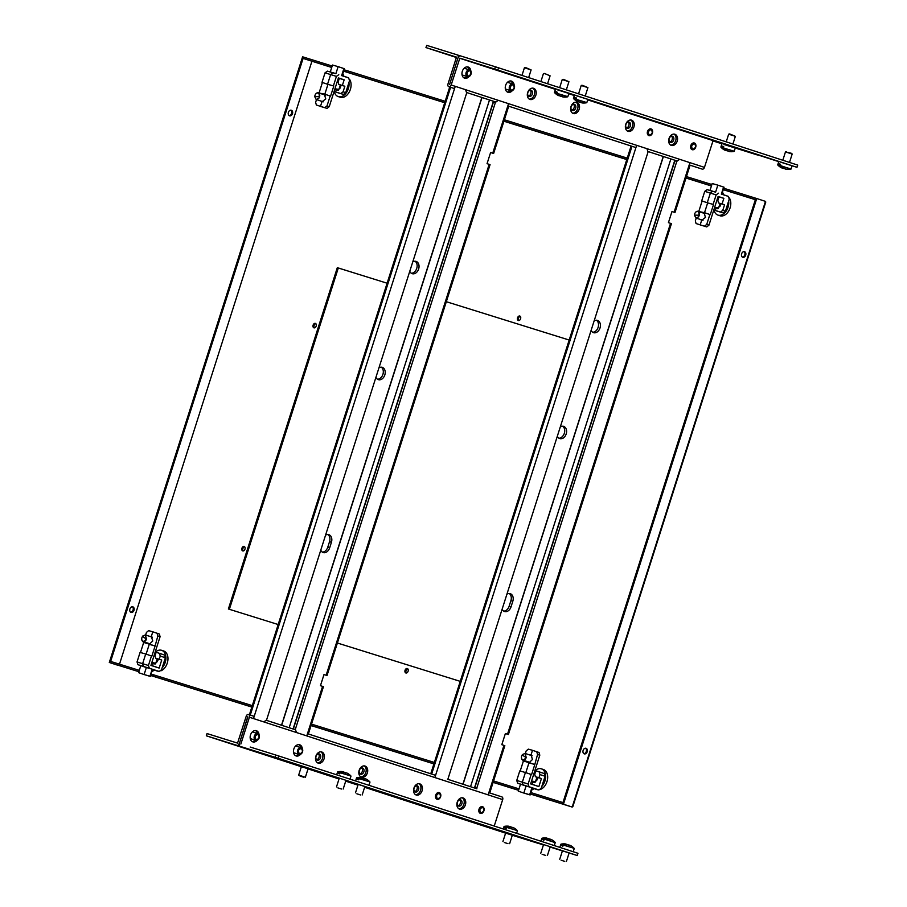<?xml version="1.0" encoding="UTF-8"?>
<svg xmlns="http://www.w3.org/2000/svg" width="907" height="907" viewBox="0 0 907 907"><rect width="100%" height="100%" fill="white"/><g stroke="black" fill="none" stroke-linecap="round" stroke-linejoin="round"><path stroke-width="1.36" d="M291.328 110.246A2.925 2.143 -72.7 0 1 292.485 113.681A2.925 2.143 -72.7 0 1 289.56 115.824A2.925 2.143 -72.7 0 1 289.548 115.824A2.925 2.143 -72.7 0 1 288.392 112.377A2.925 2.143 -72.7 0 1 291.306 110.235A2.925 2.143 -72.7 0 1 291.328 110.246M290.83 110.166A2.925 2.143 -72.7 0 1 291.578 113.386A2.925 2.143 -72.7 0 1 289.129 115.62M519.008 788.875L493.578 780.938M434.374 762.458L311.509 724.115M252.305 705.635L153.396 674.763L152.966 676.112L251.874 706.972M518.589 790.212L493.159 782.276M433.943 763.796L311.09 725.453M572.714 805.643L572.181 807.06L563.44 804.214L756.733 198.531L723.695 188.225L723.276 189.563L755.395 199.585L562.952 802.593L530.833 792.559L530.448 793.942M563.44 804.214L530.402 793.897M152.966 676.112L150.743 675.432M153.385 674.797L151.163 674.094M139.304 670.364L110.643 661.418L303.085 58.422L331.747 67.367M343.606 71.097L444.747 102.627M503.952 121.107L626.816 159.451M686.021 177.931L711.451 185.867M331.713 67.469L303.085 58.422M343.583 71.177L444.713 102.74M503.918 121.221L626.782 159.564M685.987 178.044L711.417 185.98M723.298 189.688L755.361 199.687M311.906 61.291L119.497 664.185M244.164 546.456A2.347 1.587 108 0 1 244.176 546.467A2.347 1.587 108 0 1 244.969 549.177A2.347 1.587 108 0 1 242.747 550.923A2.347 1.587 108 0 1 242.736 550.923A2.347 1.587 108 0 1 241.942 548.213A2.347 1.587 108 0 1 244.164 546.456M315.364 323.38A2.347 1.587 108 0 1 315.375 323.38A2.347 1.587 108 0 1 316.169 326.089A2.347 1.587 108 0 1 313.935 327.835A2.347 1.587 108 0 1 313.924 327.835A2.347 1.587 108 0 1 313.13 325.125A2.347 1.587 108 0 1 315.364 323.38M407.3 668.516A2.347 1.587 108 0 1 407.311 668.516A2.347 1.587 108 0 1 408.105 671.225A2.347 1.587 108 0 1 405.871 672.971A2.347 1.587 108 0 1 405.86 672.971A2.347 1.587 108 0 1 405.066 670.262A2.347 1.587 108 0 1 407.3 668.516M518.362 320.5A2.347 1.587 108 0 1 518.351 320.5A2.347 1.587 108 0 1 517.557 317.79A2.347 1.587 108 0 1 519.79 316.033A2.347 1.587 108 0 1 519.802 316.044A2.347 1.587 108 0 1 520.595 318.754A2.347 1.587 108 0 1 518.362 320.5M229.369 609.3L338.3 267.996L337.313 267.667L228.383 608.994L278.177 624.538M337.313 267.667L387.108 283.211L338.3 267.996M569.177 340.046L446.323 301.702L569.177 340.034M460.246 681.361L337.393 643.018M346.259 70.451L344.036 69.76M584.278 753.864A2.925 2.143 -72.7 0 1 583.122 750.429A2.925 2.143 -72.7 0 1 586.047 748.286A2.925 2.143 -72.7 0 1 586.058 748.286A2.925 2.143 -72.7 0 1 587.214 751.733A2.925 2.143 -72.7 0 1 584.301 753.876A2.925 2.143 -72.7 0 1 584.278 753.864M585.571 748.207A2.925 2.143 -72.7 0 1 586.307 751.427A2.925 2.143 -72.7 0 1 583.87 753.66M744.046 251.613A2.925 2.143 -72.7 0 1 744.794 254.844A2.925 2.143 -72.7 0 1 742.345 257.066M744.545 251.692A2.925 2.143 -72.7 0 1 745.701 255.139A2.925 2.143 -72.7 0 1 742.788 257.282A2.925 2.143 -72.7 0 1 742.765 257.271A2.925 2.143 -72.7 0 1 741.609 253.835A2.925 2.143 -72.7 0 1 744.522 251.692A2.925 2.143 -72.7 0 1 744.545 251.692M445.167 101.289L346.27 70.429L345.839 71.766M504.383 119.769L627.236 158.113M686.452 176.593L711.882 184.529M518.883 320.534A2.347 1.587 108 0 1 518.543 318.096A2.347 1.587 108 0 1 520.255 316.316M406.393 673.017A2.347 1.587 108 0 1 406.053 670.568A2.347 1.587 108 0 1 407.765 668.799M314.457 327.869A2.347 1.587 108 0 1 314.117 325.432A2.347 1.587 108 0 1 315.829 323.663M243.257 550.957A2.347 1.587 108 0 1 242.917 548.52A2.347 1.587 108 0 1 244.629 546.74M131.061 612.418A2.925 2.143 -72.7 0 1 129.905 608.971A2.925 2.143 -72.7 0 1 132.819 606.828A2.925 2.143 -72.7 0 1 132.841 606.84A2.925 2.143 -72.7 0 1 133.998 610.275A2.925 2.143 -72.7 0 1 131.084 612.418A2.925 2.143 -72.7 0 1 131.061 612.418M132.343 606.76A2.925 2.143 -72.7 0 1 133.091 609.98A2.925 2.143 -72.7 0 1 130.642 612.214M138.873 671.713L109.305 662.473L302.598 56.801L332.177 66.03M118.046 665.319L109.305 662.473M765.089 202.862L765.474 201.377L756.733 198.531M572.192 807.06L530.425 794.022L572.192 807.06L765.474 201.377M337.461 80.893L338.424 81.12M334.944 88.784L338.912 89.396M336.78 89.532A4.444 3.016 108 0 1 335.805 89.385A4.444 4.444 0 0 0 337.903 89.691L338.47 89.566M348.934 82.526A10.533 7.165 108 0 1 346.089 93.081A10.533 7.165 108 0 1 338.3 96.607A10.533 7.165 108 0 1 338.243 96.584A10.533 7.165 108 0 1 334.252 91.584M344.343 76.426A10.533 7.165 108 0 1 344.705 76.528A10.533 7.165 108 0 1 344.762 76.551A10.533 7.165 108 0 1 345.295 76.755M349.683 79.51A10.533 7.165 108 0 1 349.354 91.822A10.533 7.165 108 0 1 340.34 97.264A10.533 7.165 108 0 1 340.284 97.253A10.533 7.165 108 0 1 340.227 97.23M346.746 77.197A10.533 7.165 108 0 1 346.803 77.208A10.533 7.165 108 0 1 347.551 77.526M342.551 73.014L343.946 76.301L348.628 77.889L349.535 80.644L345.703 92.661L343.073 91.811L344.853 86.256L342.358 85.439L344.161 79.805L338.402 77.934L329.241 106.641L327.008 105.915L324.774 107.672L320.466 106.436L321.917 101.867L320.851 101.028M341.939 75.712L344.184 68.683L338.13 66.63L344.365 68.717L342.132 75.746L348.628 77.889L342.132 75.746M332.926 72.707L327.393 71.131L325.046 72.832L322.008 82.356L327.54 84.249L330.681 74.431L333.028 72.73L335.885 73.66L338.13 66.63L332.495 65.032L330.284 71.948M327.393 71.131L335.885 73.66M323.028 94.351L324.411 94.056L330.579 96.153L333.799 86.04L327.54 84.249L333.391 85.916L336.429 76.381L338.776 74.691M327.949 84.374L324.819 94.192L318.629 92.922M319.185 92.582L322.404 82.492M329.241 106.641L327.076 108.421L316.373 105.042L315.613 102.355L316.498 99.611M323.482 94.498L325.409 94.702M324.343 94.283L325.76 98.897L321.917 101.867M322.076 101.913L321.305 101.176M343.073 91.811L340.839 93.568L334.071 91.528M336.52 92.333L343.526 94.441L345.703 92.661M336.35 89.566L335.567 92.004M343.878 68.592L341.633 75.621M330.171 96.017L327.008 105.915M330.579 96.153L324.819 94.192M338.334 78.149L339.275 78.467L338.152 81.97L338.799 84.43L342.358 85.439M344.853 86.256L341.327 85.247L338.243 90.292L336.304 89.691M344.161 79.805L338.345 78.149M341.327 85.247L338.799 84.43M315.523 94.271A3.515 2.392 108 0 1 315.557 94.215A3.515 2.392 108 0 1 315.761 93.931A3.515 2.392 108 0 1 318.334 92.82A3.515 2.392 108 0 1 319.525 96.868A3.515 2.392 108 0 1 318.731 98.387L316.158 99.498L314.74 96.675M314.956 95.439A3.163 2.143 108 0 1 315.477 94.328A3.163 2.143 108 0 1 318.346 93.251A3.163 2.143 108 0 1 319.049 96.72L314.74 96.607L314.956 95.439M717.176 199.393L718.129 199.631M714.659 207.284L718.616 207.896M716.485 208.032A4.444 3.016 108 0 1 715.521 207.884A4.444 4.444 0 0 0 717.618 208.191L718.185 208.077M728.65 201.037A10.533 7.165 108 0 1 725.804 211.592A10.533 7.165 108 0 1 718.004 215.118A10.533 7.165 108 0 1 717.959 215.095A10.533 7.165 108 0 1 713.956 210.084M724.058 194.937A10.533 7.165 108 0 1 724.421 195.039A10.533 7.165 108 0 1 724.466 195.05A10.533 7.165 108 0 1 724.999 195.254M729.387 198.021A10.533 7.165 108 0 1 729.058 210.333A10.533 7.165 108 0 1 720.056 215.775A10.533 7.165 108 0 1 719.999 215.764A10.533 7.165 108 0 1 719.943 215.741M726.462 195.697A10.533 7.165 108 0 1 726.518 195.719A10.533 7.165 108 0 1 727.255 196.025M722.255 191.524L723.661 194.801L728.344 196.4L721.847 194.211M723.321 189.586L721.655 194.223L723.888 187.193L717.834 185.141L724.081 187.216L723.752 188.237M721.655 194.223L728.321 196.388L729.251 199.155L725.407 211.172L722.788 210.322L724.557 204.755L722.074 203.95L723.865 198.316L718.117 196.445L708.957 225.151L706.723 224.426L704.49 226.183L700.17 224.947L701.633 220.378L700.567 219.539M712.641 191.207L707.097 189.642L704.75 191.343L701.712 200.866L707.256 202.749L710.385 192.93L712.732 191.241L715.589 192.171L717.834 185.141L712.199 183.543L709.988 190.459M707.097 189.642L715.589 192.171M702.732 212.85L704.115 212.567L710.283 214.664L713.514 204.551L707.256 202.749L713.106 204.415L716.145 194.892L718.491 193.191M707.664 202.885L704.524 212.703L698.345 211.422M698.9 211.093L702.12 201.003M708.957 225.151L706.78 226.92L696.077 223.553L695.329 220.866L696.202 218.122M703.186 212.998L705.124 213.213M704.047 212.794L705.476 217.408L701.633 220.378M701.78 220.412L701.02 219.687M722.788 210.322L720.555 212.068L713.786 210.027M716.235 210.843L723.23 212.941L725.407 211.172M716.054 208.066L715.272 210.515M723.593 187.091L721.348 194.121M709.875 214.528L706.723 224.426M710.283 214.664L704.524 212.703M723.865 198.316L718.049 196.66L718.979 196.978L717.856 200.481L718.514 202.93L722.074 203.95M724.557 204.755L721.042 203.758L717.947 208.803L716.02 208.202M721.042 203.758L718.514 202.93M695.227 212.782A3.515 2.392 108 0 1 695.261 212.726A3.515 2.392 108 0 1 695.465 212.442A3.515 2.392 108 0 1 698.039 211.331A3.515 2.392 108 0 1 699.24 215.378A3.515 2.392 108 0 1 698.447 216.898L695.873 218.009L694.445 215.186M694.66 213.95A3.163 2.143 108 0 1 695.193 212.839A3.163 2.143 108 0 1 698.061 211.762A3.163 2.143 108 0 1 698.764 215.231L694.456 215.106L694.66 213.95M531.536 781.063L535.504 781.675M534.053 773.172L535.017 773.41M533.373 781.811A4.444 3.016 108 0 1 532.398 781.664A4.444 4.444 0 0 0 534.495 781.97L535.062 781.857M535.119 770.587A10.533 7.165 108 0 1 541.298 768.819A10.533 7.165 108 0 1 541.354 768.83A10.533 7.165 108 0 1 545.64 776.165A10.533 7.165 108 0 1 541.842 786.38M535.81 789.09A10.533 7.165 108 0 1 534.892 788.897A10.533 7.165 108 0 1 534.835 788.875A10.533 7.165 108 0 1 534.257 788.648M543.338 769.476A10.533 7.165 108 0 1 543.395 769.499A10.533 7.165 108 0 1 547.545 779.124A10.533 7.165 108 0 1 540.629 789.339M538.259 789.782A10.533 7.165 108 0 1 536.933 789.555A10.533 7.165 108 0 1 536.876 789.543A10.533 7.165 108 0 1 536.819 789.521M532.341 788.013L534.155 788.602L531.117 790.451M525.822 772.651L531.581 774.601L525.822 772.651L528.962 762.832L534.813 764.499L537.556 754.465L536.751 751.767L532.5 750.316L539.041 752.504L539.801 755.191L530.64 783.897L538.871 786.584L541.445 778.535L538.951 777.73L539.96 774.578L539.155 771.868L544.325 773.558L545.073 776.245L541.241 788.262L538.894 789.963L532.216 787.786L530.459 793.931M530.878 792.582L532.216 787.786M530.13 794.951L523.827 793.047L529.677 794.713L531.921 787.684L526.071 786.018L523.827 793.047L518.282 791.165L520.516 784.17M531.921 787.684L529.053 786.754L528.135 783.999L531.173 774.476M529.053 786.754L517.67 783.206L516.741 780.439L519.779 770.916L525.414 772.515L522.285 782.333L523.203 785.088L526.071 786.018M534.813 764.499L531.581 774.601M525.334 753.524L526.173 750.917L528.339 749.137L532.5 750.316L531.048 754.896L532.466 759.51L528.962 762.832M523.203 760.225L523.01 760.814L534.404 764.363M529.563 762.742L528.01 761.789M528.622 762.481L527.557 761.642M529.733 754.953L531.048 754.896M530.187 755.1L531.23 754.964M538.939 789.974L534.144 788.614L538.939 789.974M538.951 777.73L535.391 776.709L534.745 774.261L535.867 770.757L539.155 771.868M538.871 786.584L532.16 784.294L532.897 781.981L534.835 782.582L537.692 778.694L537.919 777.537L535.391 776.709M537.919 777.537L541.445 778.535M537.046 771.143L534.903 770.531M544.325 773.558L537.386 771.233M523.418 760.95L520.199 771.041M532.16 784.294L530.663 783.807M522.217 754.885A3.515 2.392 108 0 1 522.262 754.828A3.515 2.392 108 0 1 522.466 754.545L525.04 753.434L526.23 757.481A3.515 2.392 108 0 1 525.436 759A3.515 2.392 108 0 1 522.863 760.111A3.515 2.392 108 0 1 521.434 757.345A3.515 2.392 108 0 1 521.446 757.277M525.754 757.334A3.163 2.143 108 0 1 523.146 759.771A3.163 2.143 108 0 1 521.446 757.209A3.163 2.143 108 0 1 521.65 756.053L522.183 754.941L525.754 757.334M151.832 662.563L155.789 663.176M154.349 654.673L155.301 654.899M153.657 663.312A4.444 3.016 108 0 1 152.693 663.164A4.444 4.444 0 0 0 154.791 663.471L155.358 663.346M155.403 652.088A10.533 7.165 108 0 1 161.593 650.308A10.533 7.165 108 0 1 161.65 650.33A10.533 7.165 108 0 1 165.924 657.654A10.533 7.165 108 0 1 162.126 667.869M156.095 670.579A10.533 7.165 108 0 1 155.188 670.386A10.533 7.165 108 0 1 155.131 670.364A10.533 7.165 108 0 1 154.553 670.137M163.634 650.977A10.533 7.165 108 0 1 163.691 650.988A10.533 7.165 108 0 1 167.84 660.613A10.533 7.165 108 0 1 160.924 670.829M158.544 671.271A10.533 7.165 108 0 1 157.228 671.044A10.533 7.165 108 0 1 157.172 671.033A10.533 7.165 108 0 1 157.115 671.01M146.118 654.14L151.877 656.101L146.118 654.14L149.247 644.321L155.097 645.988L157.852 635.966L157.036 633.256L152.795 631.816L159.337 634.004L160.085 636.691L150.925 665.398L159.167 668.074L161.729 660.035L159.247 659.219L160.244 656.067L159.439 653.369L164.609 655.047L165.369 657.734L161.525 669.751L159.179 671.452L154.428 670.103L151.401 671.94M152.512 669.275L150.267 676.305L152.512 669.275L159.235 671.463L152.637 669.513M150.415 676.452L144.111 674.547L149.961 676.214L152.206 669.185L146.356 667.518L144.111 674.547L138.578 672.654L140.8 665.67M152.206 669.185L149.349 668.255L148.431 665.489L151.469 655.965M149.349 668.255L137.943 664.695L137.036 661.94L140.075 652.416L145.71 654.004L142.58 663.822L143.499 666.588L146.356 667.518M155.097 645.988L151.877 656.101M145.619 635.025L146.458 632.406L148.635 630.637L152.795 631.816L151.333 636.385L152.75 641L149.247 644.321M143.487 641.714L143.295 642.303L154.689 645.852M149.859 644.242L148.295 643.278M148.918 643.97L147.852 643.131M150.018 636.453L151.333 636.385M150.471 636.601L151.526 636.453M159.247 659.219L155.687 658.21L155.029 655.75L156.151 652.246L159.439 653.369M159.167 668.074L152.444 665.783L153.192 663.471L155.12 664.071L157.988 660.183L158.215 659.026L155.687 658.21M158.215 659.026L161.729 660.035M157.33 652.632L156.151 652.246M164.609 655.047L157.682 652.734M143.703 642.439L140.483 652.53M152.444 665.783L150.959 665.307M155.188 652.02L156.14 652.292M142.512 636.374A3.515 2.392 108 0 1 142.546 636.317A3.515 2.392 108 0 1 142.75 636.034L145.324 634.923L146.515 638.97A3.515 2.392 108 0 1 145.732 640.489A3.515 2.392 108 0 1 143.159 641.6A3.515 2.392 108 0 1 141.73 638.845A3.515 2.392 108 0 1 141.73 638.766M146.05 638.823A3.163 2.143 108 0 1 143.442 641.26A3.163 2.143 108 0 1 141.73 638.709A3.163 2.143 108 0 1 141.946 637.542L142.478 636.431L146.05 638.823M791.641 153.351L785.473 151.911L792.174 154.054L789.498 162.421L792.174 154.054L791.641 153.351M792.106 165.788L790.915 169.155A14.047 14.047 0 0 1 786.21 169.326L786.21 169.326A14.047 14.047 0 0 0 790.915 169.155L780.303 165.528L780.496 164.632L780.315 165.743L791.085 168.997L792.106 165.788L780.859 162.228L796.868 167.285L494.689 69.034L495.403 66.801L498.555 67.81L497.841 70.032M786.811 169.326L786.902 169.394A13.956 10.737 108.1 0 1 786.335 169.348A13.956 10.737 108.1 0 0 786.902 169.394L787.072 169.371A13.616 4.025 -72.4 0 1 787.061 169.371L785.893 169.201A13.956 13.9 104 0 0 786.652 169.303L785.065 168.929A13.956 2.347 107.6 0 1 784.986 168.759L784.657 168.589A13.616 13.276 -73.8 0 1 784.646 168.589L783.693 168.487A13.956 8.061 -72.1 0 0 784.158 168.498L784.646 168.589A13.616 13.276 -73.8 0 1 784.646 168.589L783.693 168.487A13.956 8.061 -72.1 0 0 784.158 168.498L784.986 168.759A13.956 2.347 107.6 0 0 785.065 168.929L785.893 169.201A13.956 13.9 104 0 0 786.652 169.303L787.061 169.371A13.616 4.025 -72.4 0 1 787.061 169.371L786.811 169.326M782.877 168.203L782.083 168.044A13.956 13.9 -76 0 1 781.811 167.92L781.131 167.557L781.811 167.92A13.956 13.9 -76 0 0 782.083 168.044L781.936 167.716A13.718 13.662 -76 0 1 781.913 167.693L781.902 167.693A13.718 13.662 -76 0 0 781.936 167.716L783.75 168.509L780.247 165.698L780.496 164.632L779.43 164.303L778.841 165.278L779.09 164.19L778.841 165.278L779.09 164.19L780.587 164.655L779.396 163.918L780.417 164.235L780.247 165.698L782.843 168.192L780.315 165.743L789.816 168.827L780.315 165.743L782.877 168.203M782.9 168.067L781.936 167.716L782.9 168.067M781.675 167.591L781.346 167.738A13.956 10.737 -71.9 0 0 781.381 167.761L781.346 167.738A13.956 10.737 -71.9 0 0 781.381 167.761L781.675 167.591A13.775 10.102 -72.7 0 1 779.147 165.165L777.707 164.723L779.147 165.165A13.775 10.102 -72.7 0 0 781.675 167.591M779.85 165.664L778.841 165.278L779.85 165.664M561.116 860.233L564.744 861.367M573.065 848.022L563.553 844.927L566.49 844.417A14.002 10.272 -72.7 0 1 567.056 844.44L566.988 844.428M566.49 844.417L567.895 844.678A13.956 8.061 -72.1 0 1 568.281 844.927L568.723 845.143A13.616 13.276 -73.8 0 1 568.734 845.143L568.791 845.335M567.022 844.428L568.281 844.927M569.267 845.109L570.775 845.743A13.956 13.9 104 0 0 570.095 845.381L569.267 845.109A13.956 2.347 107.6 0 0 569.108 845.199M566.988 844.61L566.002 844.338A13.718 13.662 -76 0 0 565.968 844.326L565.662 844.44M563.1 844.848L562.091 844.474L565.163 844.236A13.775 10.102 -72.7 0 0 562.272 844.734L561.002 844.145A14.047 14.047 0 0 1 565.696 843.975L565.719 844.258A13.775 10.102 107.3 0 0 565.163 844.236L565.072 844.519M565.027 843.952A14.002 10.272 107.3 0 1 565.594 843.975L565.605 843.963M563.054 845.948L561.66 845.494L561.932 844.632L562 845.732L562.986 846.038L563.553 844.927L562.771 846.208L563.485 844.927L566.444 844.406M561.66 845.494L562.986 846.038M562.771 846.208L562 845.732M504.315 842.501L507.943 843.635M516.264 830.29L506.752 827.195L509.689 826.685A14.002 10.272 -72.7 0 1 510.256 826.708L510.006 826.583M510.256 826.708L511.095 826.946A13.956 8.061 -72.1 0 1 511.469 827.207L511.922 827.411A13.616 13.276 -73.8 0 1 511.933 827.411L511.99 827.603M509.689 826.685L511.469 827.207M512.455 827.388L513.974 828.012A13.956 13.9 104 0 0 513.294 827.66L512.455 827.388A13.956 2.347 107.6 0 0 512.296 827.467M508.26 826.787L508.351 826.504A13.775 10.102 -72.7 0 0 505.471 827.014L508.351 826.504A13.775 10.102 107.3 0 1 508.906 826.526L508.85 826.708M509.417 826.674L509.19 826.606A13.718 13.662 -76 0 1 509.19 826.606L510.176 826.878M508.77 826.232L508.793 826.232A13.956 10.737 -71.9 0 0 508.203 826.175M506.287 827.116L505.131 826.901L505.199 828L506.174 828.306L506.752 827.195L505.97 828.488L506.684 827.195L509.643 826.674M503.249 828.987L504.02 826.572L505.131 826.901L504.95 828.17L506.185 828.306M505.97 828.488L505.199 828M528.656 77.594L531.105 69.896L526.105 67.776M531.105 69.896L524.416 67.764L525.255 67.492M566.331 89.85L568.927 81.698L563.927 79.589M568.927 81.698L562.238 79.567L563.077 79.294M557.068 93.172L557.34 92.31L557.068 93.387L567.85 96.652L568.87 93.444L557.624 89.884M562.884 96.958L562.975 96.981A14.047 14.047 0 0 0 567.669 96.811L567.85 96.652M563.576 96.981L563.666 97.038A13.956 10.737 108.1 0 1 563.088 96.992M563.417 96.958L562.657 96.856A13.956 13.9 104 0 0 563.417 96.958L563.406 96.958M562.215 96.55L561.648 96.527A14.002 10.272 107.3 0 0 561.694 96.516L561.818 96.584A13.956 2.347 107.6 0 1 561.739 96.414L561.41 96.233A13.616 13.276 -73.8 0 1 561.399 96.233L561.376 96.221M560.651 96.199A13.956 8.061 107.9 0 1 560.594 96.165L560.481 96.142A13.956 8.061 -72.1 0 0 560.911 96.142L561.739 96.414M561.388 96.233L560.458 96.142M566.58 96.482L557.068 93.387L559.562 95.586L558.837 95.7A13.956 13.9 -76 0 1 558.576 95.564A13.956 13.9 -76 0 1 558.497 95.53M557.646 95.122A13.956 10.737 -71.9 0 0 558.1 95.394A13.956 10.737 -71.9 0 0 558.134 95.416L555.606 92.933L556.184 91.947L555.606 92.933L556.615 93.308M559.347 95.859L557.896 95.212M556.15 91.573L557.34 92.31L555.844 91.845M547.567 83.75L550.096 75.825L545.096 73.705M550.096 75.825L544.245 73.422M299.559 753.819C297.609 751.223 298.176 749.443 301.26 748.49C303.21 751.087 302.643 752.855 299.559 753.819M299.004 754.397A3.515 2.574 -72.7 0 1 297.621 750.27A3.515 2.574 -72.7 0 1 301.124 747.697A3.515 2.574 -72.7 0 1 301.147 747.697A3.515 2.574 -72.7 0 1 302.53 751.835A3.515 2.574 -72.7 0 1 299.027 754.397A3.515 2.574 -72.7 0 1 299.004 754.397L293.573 752.697M542.137 854.315L545.753 855.437M554.075 842.093L544.574 838.998L547.465 838.476A14.002 10.272 -72.7 0 1 548.077 838.51L547.998 838.51M554.29 845.585L555.22 842.648L544.438 839.168L543.781 840.29L544.495 838.998L548.916 838.748A13.956 8.061 -72.1 0 1 549.291 839.009L549.744 839.213A13.616 13.276 -73.8 0 1 549.755 839.213L549.812 839.417M550.277 839.19L551.785 839.814A13.956 13.9 104 0 0 551.116 839.463L550.277 839.19A13.956 2.347 107.6 0 0 550.118 839.27M547.998 838.692L547.012 838.408A13.718 13.662 -76 0 0 546.978 838.408L546.672 838.51M544.109 838.918L543.1 838.544L546.173 838.306A13.775 10.102 -72.7 0 0 543.282 838.816L542.012 838.215A14.047 14.047 0 0 1 546.706 838.045L546.728 838.329A13.775 10.102 107.3 0 0 546.173 838.306L546.082 838.59M546.604 838.057A14.002 10.272 107.3 0 0 546.037 838.034A13.956 10.737 -71.9 0 1 546.592 838.034L546.615 838.034M547.238 838.476L547.828 838.385M548.701 838.862L550.05 839.168M549.234 838.884L550.016 839.247M544.075 840.029L542.669 839.576L542.942 838.703L543.01 839.803L543.996 840.109L544.438 839.168M542.669 839.576L543.996 840.109M543.781 840.29L543.01 839.803M256.25 739.727C254.3 737.142 254.867 735.362 257.951 734.409C259.901 737.006 259.334 738.774 256.25 739.727M255.706 740.316A3.515 2.574 -72.7 0 1 254.323 736.189A3.515 2.574 -72.7 0 1 257.826 733.616A3.515 2.574 -72.7 0 1 257.837 733.616A3.515 2.574 -72.7 0 1 259.232 737.754A3.515 2.574 -72.7 0 1 255.729 740.316A3.515 2.574 -72.7 0 1 255.706 740.316L250.275 738.615M512.319 835.234L505.618 833.091M363.843 771.834A3.22 2.358 -72.7 0 1 360.635 774.181A3.22 2.358 -72.7 0 1 359.342 770.372A3.22 2.358 -72.7 0 1 362.551 768.025A3.22 2.358 -72.7 0 1 363.843 771.834M361.734 767.968A3.22 2.358 -72.7 0 1 362.324 771.358A3.22 2.358 -72.7 0 1 359.932 773.762M414.08 788.172A3.22 2.358 -72.7 0 1 417.288 785.836A3.22 2.358 -72.7 0 1 418.58 789.634A3.22 2.358 -72.7 0 1 415.372 791.981A3.22 2.358 -72.7 0 1 414.08 788.172M416.472 785.779A3.22 2.358 -72.7 0 1 417.061 789.158A3.22 2.358 -72.7 0 1 414.669 791.562M316.044 756.291A3.22 2.358 -72.7 0 1 319.253 753.944A3.22 2.358 -72.7 0 1 320.534 757.753A3.22 2.358 -72.7 0 1 317.325 760.1A3.22 2.358 -72.7 0 1 316.044 756.291M318.436 753.887A3.22 2.358 -72.7 0 1 319.015 757.277A3.22 2.358 -72.7 0 1 316.622 759.681M457.389 802.253A3.22 2.358 -72.7 0 1 460.597 799.917A3.22 2.358 -72.7 0 1 461.878 803.715A3.22 2.358 -72.7 0 1 458.67 806.062A3.22 2.358 -72.7 0 1 457.389 802.253M459.781 799.861A3.22 2.358 -72.7 0 1 460.359 803.239A3.22 2.358 -72.7 0 1 457.967 805.643M300.705 747.561A5.85 4.297 107.3 0 0 298.857 744.636M302.326 748.706A5.85 4.297 107.3 0 0 299.65 744.783A5.85 4.297 107.3 0 0 293.811 749.046A5.85 4.297 107.3 0 0 296.158 755.962A5.85 4.297 107.3 0 0 300.591 754.25M295.433 755.622A5.85 4.297 107.3 0 0 298.618 754.273M257.407 733.48A5.85 4.297 107.3 0 0 255.547 730.554M259.028 734.625A5.85 4.297 107.3 0 0 256.341 730.702A5.85 4.297 107.3 0 0 250.513 734.953A5.85 4.297 107.3 0 0 252.849 741.881A5.85 4.297 107.3 0 0 257.293 740.169M252.123 741.541A5.85 4.297 107.3 0 0 255.309 740.191M360.793 776.88A5.85 4.297 107.3 0 0 365.827 772.481A5.85 4.297 107.3 0 0 364.217 765.893M367.346 772.957A5.85 4.297 107.3 0 0 365.011 766.041A5.85 4.297 107.3 0 0 359.172 770.292A5.85 4.297 107.3 0 0 361.519 777.208A5.85 4.297 107.3 0 0 367.346 772.957M415.531 794.679A5.85 4.297 107.3 0 0 420.565 790.28A5.85 4.297 107.3 0 0 418.955 783.693M422.084 790.757A5.85 4.297 107.3 0 0 419.748 783.841A5.85 4.297 107.3 0 0 413.921 788.104A5.85 4.297 107.3 0 0 416.256 795.02A5.85 4.297 107.3 0 0 422.084 790.757M458.829 808.761A5.85 4.297 107.3 0 0 463.874 804.362A5.85 4.297 107.3 0 0 462.264 797.775M465.393 804.838A5.85 4.297 107.3 0 0 463.046 797.922A5.85 4.297 107.3 0 0 457.219 802.185A5.85 4.297 107.3 0 0 459.566 809.101A5.85 4.297 107.3 0 0 465.393 804.838M317.484 762.798A5.85 4.297 107.3 0 0 322.529 758.399A5.85 4.297 107.3 0 0 320.919 751.812M324.048 758.876A5.85 4.297 107.3 0 0 321.702 751.96A5.85 4.297 107.3 0 0 315.874 756.211A5.85 4.297 107.3 0 0 318.221 763.127A5.85 4.297 107.3 0 0 324.048 758.876M569.12 852.954L561.875 850.63L562.431 850.823L559.744 859.246M364.863 786.528L358.174 784.396M308.063 768.807L300.818 766.483L301.373 766.664L298.675 775.1L305.376 777.231L298.675 775.1M501.888 796.902L488.85 792.661L501.877 796.902A2.347 1.587 108 0 1 501.888 796.902A2.347 1.587 108 0 1 502.682 799.6L249.402 717.233A2.347 1.587 108 0 0 248.609 714.535L254.209 716.36L248.62 714.546A2.347 1.587 108 0 0 248.597 714.535L248.45 714.489A2.347 1.587 108 0 0 246.216 716.247L237.555 743.105L207.034 733.57L206.32 735.804L301.351 766.732M275.048 757.254L275.762 755.021L278.914 756.03L278.2 758.263L240.117 746.348A2.347 1.587 -72 0 0 240.117 746.348L339.161 778.557L240.117 746.348A2.347 1.587 -72 0 1 239.312 743.649L247.849 716.881M577.94 853.272L577.351 855.562L577.94 853.272L278.914 756.03M577.226 855.505L278.2 758.263M577.351 855.562L569.108 852.988M562.408 850.902L550.13 847.07M543.418 844.973L493.419 828.726M505.607 833.148L364.614 787.299M357.936 785.133L345.703 781.154M339.025 778.977L308.029 768.898M512.308 835.268L537.704 843.193M275.762 755.021L250.219 747.051M490.483 827.774A2.347 1.587 108 0 1 490.279 827.74L537.59 843.136M249.402 717.233L240.865 744.012M502.682 799.6L494.236 826.05M239.301 743.649L247.702 716.825M206.32 735.804L236.92 745.361A2.347 1.587 108 0 0 239.153 743.604M571.739 110.076A3.22 2.358 107.3 0 0 574.131 107.672A3.22 2.358 107.3 0 0 573.541 104.294M575.65 108.148A3.22 2.358 107.3 0 0 574.358 104.35A3.22 2.358 107.3 0 0 571.149 106.686A3.22 2.358 107.3 0 0 572.442 110.495A3.22 2.358 107.3 0 0 575.65 108.148M626.476 127.876A3.22 2.358 107.3 0 0 628.868 125.483A3.22 2.358 107.3 0 0 628.279 122.094M625.898 124.486A3.22 2.358 107.3 0 0 627.179 128.295A3.22 2.358 107.3 0 0 630.388 125.948A3.22 2.358 107.3 0 0 629.095 122.15A3.22 2.358 107.3 0 0 625.898 124.486M528.43 95.995A3.22 2.358 107.3 0 0 530.822 93.591A3.22 2.358 107.3 0 0 530.244 90.201M527.851 92.605A3.22 2.358 107.3 0 0 529.144 96.414A3.22 2.358 107.3 0 0 532.341 94.067A3.22 2.358 107.3 0 0 531.06 90.269A3.22 2.358 107.3 0 0 527.851 92.605M669.785 141.957A3.22 2.358 107.3 0 0 672.166 139.565A3.22 2.358 107.3 0 0 671.588 136.175M669.196 138.578A3.22 2.358 107.3 0 0 670.488 142.376A3.22 2.358 107.3 0 0 673.686 140.029A3.22 2.358 107.3 0 0 672.404 136.231A3.22 2.358 107.3 0 0 669.196 138.578M512.398 90.564A5.85 4.297 -72.7 0 1 507.965 92.276A5.85 4.297 -72.7 0 1 505.618 85.36A5.85 4.297 -72.7 0 1 511.457 81.097A5.85 4.297 -72.7 0 1 514.133 85.02M510.426 90.587A5.85 4.297 -72.7 0 1 507.24 91.936M510.664 80.961A5.85 4.297 -72.7 0 1 512.512 83.886M469.1 76.483A5.85 4.297 -72.7 0 1 464.667 78.195A5.85 4.297 -72.7 0 1 462.321 71.279A5.85 4.297 -72.7 0 1 468.148 67.016A5.85 4.297 -72.7 0 1 470.835 70.939M467.116 76.505A5.85 4.297 -72.7 0 1 463.93 77.855M467.366 66.88A5.85 4.297 -72.7 0 1 469.214 69.805M579.154 109.271A5.85 4.297 -72.7 0 1 573.326 113.534A5.85 4.297 -72.7 0 1 570.991 106.618A5.85 4.297 -72.7 0 1 576.818 102.355A5.85 4.297 -72.7 0 1 579.154 109.271M576.024 102.208A5.85 4.297 -72.7 0 1 577.634 108.795A5.85 4.297 -72.7 0 1 572.6 113.194M633.891 127.071A5.85 4.297 -72.7 0 1 628.063 131.334A5.85 4.297 -72.7 0 1 625.728 124.418A5.85 4.297 -72.7 0 1 631.555 120.155A5.85 4.297 -72.7 0 1 633.891 127.071M630.762 120.019A5.85 4.297 -72.7 0 1 632.383 126.595A5.85 4.297 -72.7 0 1 627.338 130.993M677.2 141.152A5.85 4.297 -72.7 0 1 671.373 145.415A5.85 4.297 -72.7 0 1 669.026 138.499A5.85 4.297 -72.7 0 1 674.853 134.236A5.85 4.297 -72.7 0 1 677.2 141.152M674.071 134.1A5.85 4.297 -72.7 0 1 675.681 140.676A5.85 4.297 -72.7 0 1 670.636 145.075M535.856 95.19A5.85 4.297 -72.7 0 1 530.028 99.453A5.85 4.297 -72.7 0 1 527.681 92.525A5.85 4.297 -72.7 0 1 533.509 88.274A5.85 4.297 -72.7 0 1 535.856 95.19M532.726 88.126A5.85 4.297 -72.7 0 1 534.336 94.713A5.85 4.297 -72.7 0 1 529.291 99.112M458.08 57.606L449.577 84.51L458.08 57.606A2.347 1.587 -72 0 0 457.287 54.908A2.347 1.587 -72 0 0 457.275 54.896L426.675 45.35L425.961 47.583L456.448 57.515M796.981 167.341L797.695 165.108L796.868 167.285M797.582 165.051L498.555 67.81M713.038 140.54L757.356 154.916M702.041 169.076A2.347 1.587 -72 0 0 702.052 169.076L702.222 169.133A2.347 1.587 -72 0 0 704.456 167.376L713.106 140.517L778.694 161.627M726.088 150.335L725.135 149.984A13.718 13.662 -76 0 1 725.101 149.972L722.04 147.558L722.596 146.186L722.346 147.433L720.895 147.002L721.927 143.794L712.902 140.914M757.345 154.961L724.058 144.508M454.554 88.591L448.795 86.721A2.347 1.587 -72 0 0 448.795 86.721A2.347 1.587 -72 0 1 447.99 84.011L456.493 57.107L425.961 47.583M555.458 89.249L459.826 58.15L451.176 85.009A2.347 1.587 -72 0 1 448.942 86.766M459.826 58.15L494.689 69.034M587.736 99.747L713.095 140.517M689.195 164.904L702.052 169.076A2.347 1.587 -72 0 0 702.063 169.087L702.222 169.133M458.239 57.651A2.347 1.587 108 0 1 460.461 55.894L495.403 66.801M732.913 144.02L735.362 136.322L730.362 134.202M735.362 136.322L728.672 134.191L729.511 133.919M729.319 151.582L729.409 151.605A14.047 14.047 0 0 0 734.103 151.424L735.305 148.056M730.01 151.594L730.101 151.662A13.956 10.737 108.1 0 1 729.534 151.616M729.852 151.571L729.092 151.469A13.956 13.9 104 0 0 729.852 151.571L729.852 151.582M728.174 151.038L729.092 151.469L728.253 151.197A13.956 2.347 107.6 0 1 728.174 151.038L727.856 150.857A13.616 13.276 -73.8 0 1 727.845 150.857L725.283 150.313A13.956 13.9 -76 0 1 725.01 150.188A13.956 13.9 -76 0 1 724.931 150.143M726.892 150.766L726.892 150.766A13.956 8.061 -72.1 0 0 727.346 150.766L727.845 150.857M727.085 150.823A13.956 8.061 107.9 0 1 727.029 150.777L723.446 147.977L726.065 150.471M727.833 150.857L728.128 151.14A14.002 10.272 107.3 0 1 728.117 151.14L728.65 151.163M725.498 148.759L724.534 150.018A13.956 10.737 -71.9 0 0 724.568 150.029L724.761 150.12M727.074 150.607L728.083 151.14M725.781 150.483L724.33 149.836M733.015 151.106L723.503 148.011L723.763 146.923L722.698 146.469L723.695 146.798M723.763 146.923L723.446 147.977L734.285 151.265M723.049 147.932L722.346 147.433A13.775 10.102 -72.7 0 0 724.863 149.859L724.931 149.644M585.242 95.995L587.917 87.628L582.906 85.507M587.917 87.628L581.217 85.496L582.056 85.224M585.559 102.412L576.058 99.316L578.621 101.777L575.99 99.271L576.24 98.081L576.058 99.316L586.829 102.57L587.861 99.362L576.603 95.802M581.875 102.888L581.965 102.91A14.047 14.047 0 0 0 586.659 102.729L586.829 102.57M582.566 102.899L582.645 102.967A13.956 10.737 108.1 0 1 582.079 102.922M582.645 102.967L581.636 102.774A13.956 13.9 104 0 0 582.396 102.876L582.611 102.65M579.641 102.128A13.956 8.061 107.9 0 1 579.573 102.083L580.809 102.502A13.956 2.347 107.6 0 1 580.729 102.332L580.401 102.162A13.616 13.276 -73.8 0 1 580.389 102.162L579.902 102.072A13.956 8.061 -72.1 0 1 579.46 102.072L579.437 102.072M578.643 101.641L577.68 101.289A13.718 13.662 -76 0 1 577.657 101.278L577.691 101.131M578.042 100.065L577.306 101.425L575.594 99.237M580.627 102.446L580.684 102.434A14.002 10.272 107.3 0 1 580.661 102.446L579.312 101.913M578.326 101.788L577.827 101.618A13.956 13.9 -76 0 1 577.555 101.493A13.956 13.9 -76 0 1 577.476 101.448M576.625 101.051A13.956 10.737 -71.9 0 0 577.09 101.323A13.956 10.737 -71.9 0 0 577.124 101.335L577.306 101.425M574.834 97.763L576.24 98.217M576.33 98.228L575.253 97.775L576.33 98.228L576.047 99.101M356.859 793.806L360.487 794.94M368.809 781.596L359.297 778.501L362.233 777.991A14.002 10.272 -72.7 0 1 362.8 778.013L363.639 778.251A13.956 8.061 -72.1 0 1 364.024 778.501L364.467 778.716A13.616 13.276 -73.8 0 1 364.478 778.716L364.546 778.909M362.8 778.013L364.024 778.501M365.011 778.694L366.519 779.317A13.956 13.9 104 0 0 365.838 778.966L365.011 778.694A13.956 2.347 107.6 0 0 364.852 778.773M360.816 778.093L360.907 777.809A13.775 10.102 -72.7 0 0 358.016 778.319L360.907 777.809A13.775 10.102 107.3 0 1 361.462 777.832L361.405 778.013M361.972 777.979L361.746 777.911A13.718 13.662 -76 0 1 361.746 777.911L362.732 778.183M361.315 777.537L361.349 777.537A13.956 10.737 -71.9 0 0 360.748 777.48M361.746 777.911L362.562 777.889M363.424 778.365L364.784 778.671M358.843 778.421L357.675 778.206L357.743 779.306L358.73 779.612L359.297 778.501L358.514 779.793L359.229 778.501L362.766 778.002M355.578 780.961L356.564 777.877L357.675 778.206L357.494 779.476L358.73 779.612M358.514 779.793L357.743 779.306M300.058 776.086L303.686 777.208M479.837 809.498C482.229 806.493 483.533 806.913 483.737 810.767C481.345 813.783 480.041 813.364 479.837 809.498M479.009 809.237A3.515 2.574 -72.7 0 1 482.501 806.674A3.515 2.574 -72.7 0 1 483.907 810.835A3.515 2.574 -72.7 0 1 480.404 813.386A3.515 2.574 -72.7 0 1 479.009 809.237M436.539 795.416C438.931 792.412 440.224 792.831 440.428 796.686C438.036 799.702 436.732 799.282 436.539 795.416M435.7 795.156A3.515 2.574 -72.7 0 1 439.203 792.593A3.515 2.574 -72.7 0 1 440.609 796.743A3.515 2.574 -72.7 0 1 437.106 799.305A3.515 2.574 -72.7 0 1 435.7 795.156M648.346 131.742C650.738 128.726 652.042 129.145 652.246 133C649.843 136.016 648.55 135.596 648.346 131.742M647.507 131.47A3.515 2.574 -72.7 0 1 651.011 128.919A3.515 2.574 -72.7 0 1 652.416 133.068A3.515 2.574 -72.7 0 1 648.913 135.619A3.515 2.574 -72.7 0 1 647.507 131.47M466.958 72.753C469.361 69.737 470.654 70.168 470.858 74.023C468.466 77.027 467.162 76.607 466.958 72.753M466.13 72.481A3.515 2.574 -72.7 0 1 469.633 69.93A3.515 2.574 -72.7 0 1 471.039 74.079A3.515 2.574 -72.7 0 1 467.536 76.641A3.515 2.574 -72.7 0 1 466.13 72.481M510.267 86.834C512.659 83.818 513.963 84.249 514.167 88.104C511.763 91.108 510.471 90.689 510.267 86.834M509.439 86.573A3.515 2.574 -72.7 0 1 512.931 84.011A3.515 2.574 -72.7 0 1 514.337 88.16A3.515 2.574 -72.7 0 1 510.834 90.723A3.515 2.574 -72.7 0 1 509.439 86.573M691.644 145.823C694.036 142.807 695.34 143.227 695.544 147.081C693.152 150.097 691.848 149.678 691.644 145.823M690.817 145.551A3.515 2.574 -72.7 0 1 694.308 143A3.515 2.574 -72.7 0 1 695.714 147.149A3.515 2.574 -72.7 0 1 692.222 149.7A3.515 2.574 -72.7 0 1 690.817 145.551M594.153 320.885A6.44 4.728 -72.7 0 1 597.441 320.375A6.44 4.728 -72.7 0 1 597.486 320.386A6.44 4.728 -72.7 0 1 600.026 327.96A6.44 4.728 -72.7 0 1 593.609 332.676A6.44 4.728 -72.7 0 1 593.563 332.665A6.44 4.728 -72.7 0 1 591.137 330.295M596.455 320.216A6.44 4.728 -72.7 0 1 598.132 327.336A6.44 4.728 -72.7 0 1 592.702 332.234M562.635 426.188A6.44 4.728 -72.7 0 1 564.324 433.308A6.44 4.728 -72.7 0 1 558.882 438.206M509.235 593.507A6.44 4.728 -72.7 0 1 510.902 600.672L512.806 601.273L511.026 606.851A6.44 4.728 -72.7 0 1 504.609 611.533A6.44 4.728 -72.7 0 1 502.149 609.153M510.902 600.672L509.122 606.25A6.44 4.728 -72.7 0 1 503.702 611.103M489.746 792.956L504.836 745.667L501.82 744.681L505.38 733.525L508.396 734.511L671.441 223.644L668.425 222.657L671.974 211.524L675.001 212.487L671.974 211.535M676.803 161.355L674.91 160.766L474.849 787.639L476.742 788.228L676.803 161.355L679.15 159.655M647.122 149.236L648.04 152.002L447.979 778.875M508.396 734.511L505.369 733.559M506.934 594.164A6.44 4.728 -72.7 0 1 510.233 593.666A6.44 4.728 -72.7 0 1 512.806 601.273M560.333 426.846A6.44 4.728 -72.7 0 1 563.621 426.347A6.44 4.728 -72.7 0 1 566.206 433.931A6.44 4.728 -72.7 0 1 559.789 438.637A6.44 4.728 -72.7 0 1 559.755 438.625A6.44 4.728 -72.7 0 1 557.329 436.267M412.764 261.896A6.44 4.728 -72.7 0 1 416.064 261.397A6.44 4.728 -72.7 0 1 418.649 268.971A6.44 4.728 -72.7 0 1 412.232 273.687A6.44 4.728 -72.7 0 1 412.186 273.676A6.44 4.728 -72.7 0 1 409.76 271.318M415.077 261.239A6.44 4.728 -72.7 0 1 416.755 268.359A6.44 4.728 -72.7 0 1 411.325 273.256M381.257 367.199A6.44 4.728 -72.7 0 1 382.935 374.319A6.44 4.728 -72.7 0 1 377.505 379.217M327.858 534.518A6.44 4.728 -72.7 0 1 329.524 541.694L331.429 542.284L329.649 547.862A6.44 4.728 -72.7 0 1 323.232 552.544A6.44 4.728 -72.7 0 1 320.772 550.175M329.524 541.694L327.744 547.272A6.44 4.728 -72.7 0 1 322.325 552.114M323.992 674.581L327.019 675.522L490.063 164.655L487.048 163.668L490.608 152.512L492.728 153.204L490.596 152.535M492.716 153.226L493.623 153.498L492.728 153.204L508.396 104.124M497.773 100.666L495.426 102.366L295.365 729.239L296.283 732.006M327.019 675.522L324.003 674.536L320.443 685.692L322.575 686.384L306.906 735.464M264.254 721.587L266.601 719.897L466.663 93.013L465.745 90.258M295.365 729.239L293.641 729.183M308.369 733.967L323.459 686.678L322.575 686.384M495.426 102.366L493.521 101.777L293.46 728.65M325.556 535.175A6.44 4.728 -72.7 0 1 328.856 534.677A6.44 4.728 -72.7 0 1 331.429 542.284M378.956 367.857A6.44 4.728 -72.7 0 1 382.244 367.358A6.44 4.728 -72.7 0 1 382.289 367.369A6.44 4.728 -72.7 0 1 384.829 374.942A6.44 4.728 -72.7 0 1 378.412 379.659A6.44 4.728 -72.7 0 1 375.94 377.278M337.88 787.888L341.497 789.022M349.819 775.666L340.318 772.583L343.254 772.061A14.002 10.272 -72.7 0 1 343.821 772.084L343.742 772.084M343.254 772.061L344.66 772.322A13.956 8.061 -72.1 0 1 345.034 772.583L345.488 772.787A13.616 13.276 -73.8 0 1 345.499 772.798L346.02 772.764A13.956 2.347 107.6 0 0 345.862 772.843L345.556 772.991M346.02 772.764L347.54 773.388A13.956 13.9 104 0 0 346.859 773.036L345.794 772.753M343.742 772.265L342.755 771.982A13.718 13.662 -76 0 1 342.755 771.982L342.415 772.095M339.853 772.492L338.844 772.118L341.916 771.891A13.775 10.102 -72.7 0 0 339.025 772.39L337.755 771.789A14.047 14.047 0 0 1 342.449 771.619L342.472 771.914A13.775 10.102 107.3 0 0 341.916 771.891L341.826 772.163M342.982 772.061L343.572 771.97M339.819 773.603L338.413 773.149L338.696 772.288L338.764 773.376L339.74 773.682L340.318 772.583L339.524 773.864L340.238 772.571L343.209 772.05M338.413 773.149L339.74 773.694M339.524 773.864L338.764 773.376M518.555 790.314L493.125 782.378L518.555 790.314M433.909 763.898L311.056 725.555L433.909 763.898M251.84 707.075L150.709 675.522L251.84 707.075M339.037 89.011L340.34 84.929M340.193 88.081L341.123 85.179M336.429 76.381L325.046 72.832M327.076 108.421L324.774 107.672M340.839 93.568L343.526 94.441M718.741 207.522L720.045 203.429M719.909 206.581L720.838 203.69M716.145 194.892L704.75 191.343M706.78 226.92L704.49 226.183M720.555 212.068L723.23 212.941M536.933 777.208L535.629 781.301M537.715 777.469L536.797 780.36M516.741 780.439L528.135 783.999M536.751 751.767L539.041 752.504M537.556 754.465L539.801 755.191M545.073 776.245L539.96 774.578M157.217 658.709L155.913 662.79M158.011 658.958L157.081 661.861M137.036 661.94L148.431 665.489M157.036 633.256L159.337 634.004M157.852 635.966L160.085 636.691M165.369 657.734L160.244 656.067M143.465 666.577L137.955 664.695M779.396 163.918L780.417 164.235L779.396 163.918M563.428 845.097L574.154 848.34A14.047 14.047 0 0 0 570.571 845.562L570.537 845.539A13.956 10.737 108.1 0 1 570.571 845.562A13.956 10.737 108.1 0 1 571.025 845.823M565.571 843.952A13.956 10.737 -71.9 0 0 565.004 843.907M565.957 844.088A13.956 13.9 -76 0 1 566.013 844.1L567 844.474M512.194 827.445L511.537 827.229M506.616 827.365L517.353 830.619A14.047 14.047 0 0 0 513.759 827.83L513.725 827.808A13.956 10.737 108.1 0 1 513.759 827.83A13.956 10.737 108.1 0 1 514.224 828.091M508.793 826.254A14.002 10.272 107.3 0 0 508.226 826.232M504.848 827.774L506.253 828.227M559.052 94.135L558.327 95.496M555.481 89.169L554.46 92.378L555.912 92.809A13.775 10.102 -72.7 0 0 558.429 95.235L558.497 95.02M554.46 92.378L554.517 92.605A14.047 14.047 0 0 0 558.1 95.394L558.259 95.45M548.043 838.499L550.107 839.179M555.22 842.648L555.175 842.422A14.047 14.047 0 0 0 551.581 839.633L551.547 839.61A13.956 10.737 108.1 0 1 551.581 839.633A13.956 10.737 108.1 0 1 552.046 839.893M546.966 838.159A13.956 13.9 -76 0 1 547.023 838.17L548.009 838.556M490.279 827.74L364.739 786.925M476.923 788.784L447.514 779.215L476.923 788.784M435.587 775.338L307.473 733.684L435.587 775.338M295.546 729.806L266.125 720.237L295.546 729.806M358.061 784.748L345.839 780.734M339.15 778.603L236.92 745.361M712.993 140.608L587.702 99.861M574.335 95.518L568.78 93.704M555.424 89.362L459.713 58.241M574.369 95.405L568.825 93.591M677.268 161.015L647.859 151.458M635.932 147.58L507.818 105.915M495.891 102.038L466.481 92.469M704.456 167.376L451.176 85.009M460.189 55.849L457.298 54.908L460.189 55.849M725.396 150.109L726.11 150.301M724.081 149.746A13.956 10.737 -71.9 0 0 724.534 150.018A14.047 14.047 0 0 1 720.952 147.229L720.895 147.002M723.684 146.911L722.289 146.458M722.596 146.186L723.616 146.503M723.48 147.796L723.684 146.775M577.68 101.289L578.655 101.607M574.471 95.099L573.451 98.296L574.891 98.738A13.775 10.102 -72.7 0 0 577.419 101.165L577.487 100.949M578.757 101.663L576.875 101.142M575.14 97.491L576.16 97.809M359.172 778.671L369.897 781.913A14.047 14.047 0 0 0 366.315 779.136L366.281 779.113A13.956 10.737 108.1 0 1 366.315 779.136A13.956 10.737 108.1 0 1 366.768 779.396M361.337 777.56A14.002 10.272 107.3 0 0 360.771 777.537M361.7 777.662A13.956 13.9 -76 0 1 361.757 777.673L362.743 778.047M357.403 779.079L358.798 779.532M663.391 156.514L463.046 784.272M663.244 156.458L462.899 784.226M689.774 163.113L674.105 212.193M503.952 745.361L488.283 794.441M670.545 223.337L507.512 734.216M636.499 145.789L435.02 777.118M431.653 774.068L631.998 146.299M431.494 774.011L631.839 146.254M674.819 160.222L474.474 787.99M670.885 158.94L470.54 786.709M509.122 606.25L511.026 606.851M482.014 97.525L281.669 725.294M481.855 97.468L281.51 725.237M489.168 164.36L326.135 675.227M455.121 86.8L253.643 718.14M250.275 715.079L450.62 87.31M250.117 715.033L450.462 87.265M493.442 101.244L293.097 729.001M489.508 99.963L289.163 727.72M327.744 547.272L329.649 547.862M343.787 772.072L345.476 772.775M340.182 772.753L350.918 775.995A14.047 14.047 0 0 0 347.324 773.206L347.29 773.183A13.956 10.737 108.1 0 1 347.324 773.206A13.956 10.737 108.1 0 1 347.789 773.478M341.769 771.562A13.956 10.737 -71.9 0 1 342.336 771.608A14.002 10.272 107.3 0 0 341.78 771.608M342.71 771.744A13.956 13.9 -76 0 1 342.778 771.755L343.753 772.129M572.793 806.742L765.791 201.989M337.529 80.689L338.481 80.927M334.876 88.999L335.805 89.385M338.243 96.584L340.284 97.253M344.762 76.551L346.803 77.208M316.158 99.498L323.277 101.822M318.334 92.82L325.454 95.133M717.244 199.189L718.197 199.427M714.58 207.51L715.521 207.884M717.959 215.095L719.999 215.764M724.466 195.05L726.518 195.719M695.873 218.009L702.993 220.322M698.039 211.331L705.158 213.644M531.468 781.29L532.398 781.664M534.121 772.968L535.073 773.206M541.354 768.83L543.395 769.499M534.835 788.875L536.876 789.543M523.192 785.088L517.648 783.194M525.04 753.434L532.16 755.746M522.863 760.111L529.983 762.424M151.764 662.779L152.693 663.164M154.417 654.469L155.369 654.707M161.65 650.33L163.691 650.988M155.131 670.364L157.172 671.033M145.324 634.923L152.444 637.236M143.159 641.6L150.267 643.913M786.312 151.65L785.473 151.911L782.82 160.244L785.473 151.911L786.312 151.65M782.299 166.48L781.913 167.693L782.299 166.48M777.753 164.961A14.047 14.047 0 0 0 781.346 167.738A14.047 14.047 0 0 1 777.753 164.961L778.728 161.514L777.753 164.961M569.131 852.931L566.433 861.389M568.338 844.961L569.086 845.109M565.254 843.998L566.013 844.1M560.821 844.304L559.834 847.387M574.21 848.578L573.201 851.73M505.63 833.068L502.932 841.515M512.319 835.2L509.632 843.657M504.02 826.572L504.19 826.413A14.047 14.047 0 0 1 508.884 826.243L509.133 826.685M508.453 826.266L509.212 826.368M517.398 830.846L516.605 833.329M521.978 75.417L524.416 67.764M559.653 87.673L562.238 79.567M560.322 95.995L561.648 96.527M559.596 95.836L557.011 93.353L557.249 92.276M540.889 81.573L543.406 73.682M295.671 745.996L301.124 747.697M543.554 844.553L540.753 853.328M550.232 846.73L547.443 855.46M546.275 838.068L547.034 838.17M541.842 838.374L540.923 841.231M252.361 731.915L257.826 733.616M726.224 141.843L728.672 134.191M578.564 93.829L581.217 85.496M577.657 101.267L577.09 101.323A14.047 14.047 0 0 1 573.496 98.534L573.451 98.296M358.186 784.374L355.487 792.82M364.875 786.505L362.176 794.963M356.564 777.877L356.746 777.718A14.047 14.047 0 0 1 361.44 777.548L361.689 777.991M360.997 777.571L361.757 777.673M369.954 782.151L368.945 785.303M308.074 768.785L305.376 777.231M464.169 68.229L469.633 69.93M462.082 74.93L467.536 76.641M507.478 82.31L512.931 84.011M505.38 89.011L510.834 90.723M690.091 165.187L675.001 212.487M430.757 773.773L631.102 146.004M508.714 106.21L493.623 153.498M249.38 714.784L449.725 87.027M339.297 778.127L336.497 786.902M345.975 780.303L343.186 789.033M342.018 771.642L342.778 771.744M337.585 771.948L336.667 774.816M350.964 776.222L350.034 779.158"/></g></svg>
